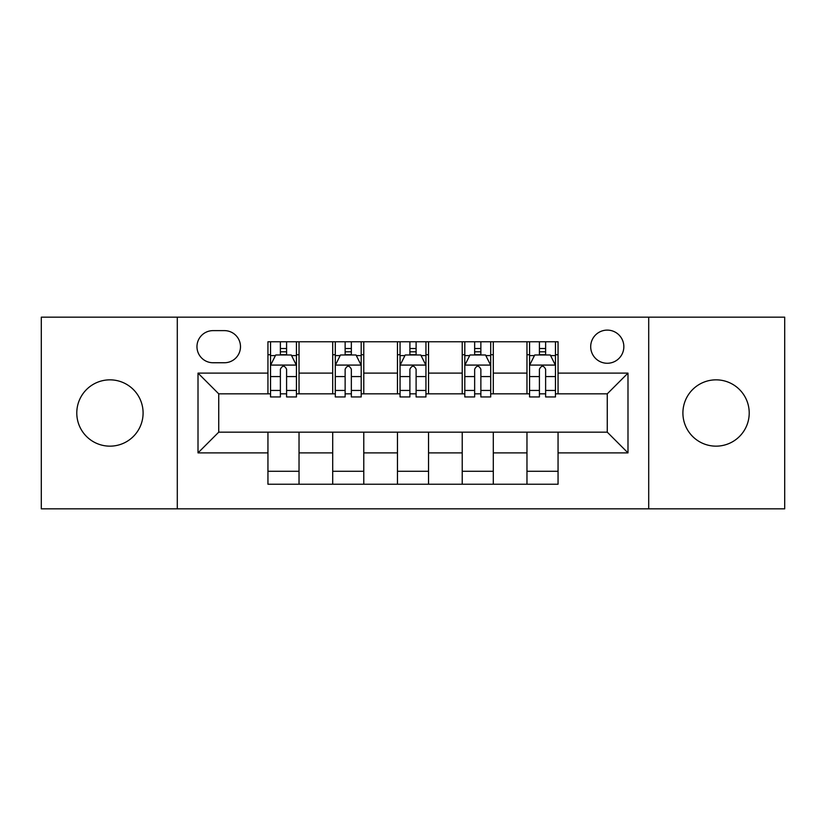 <?xml version="1.0" encoding="UTF-8"?>
<svg xmlns="http://www.w3.org/2000/svg" width="826" height="826" viewBox="0 0 826 826"><rect width="100%" height="100%" fill="white"/><g stroke="black" fill="none" stroke-linecap="round" stroke-linejoin="round"><path stroke-width="1.24" d="M716.059 379.846A33.154 33.154 0 0 0 682.906 413A33.154 33.154 0 0 0 716.059 446.154A33.154 33.154 0 0 0 749.213 413A33.154 33.154 0 0 0 716.059 379.846M109.941 379.846A33.154 33.154 0 0 0 76.787 413A33.154 33.154 0 0 0 109.941 446.154A33.154 33.154 0 0 0 143.094 413A33.154 33.154 0 0 0 109.941 379.846M607.265 330.111A16.582 16.582 0 0 0 590.693 346.693A16.582 16.582 0 0 0 607.265 363.264A16.582 16.582 0 0 0 623.847 346.693A16.582 16.582 0 0 0 607.265 330.111M648.709 508.837L784.7 508.837L784.7 317.163L648.709 317.163L648.709 508.837L177.291 508.837L177.291 317.163L41.3 317.163L41.3 508.837L177.291 508.837M213.036 362.748L224.435 362.748A16.055 16.055 0 0 0 240.49 346.693A16.055 16.055 0 0 0 224.435 330.627L213.036 330.627A16.055 16.055 0 0 0 196.97 346.693A16.055 16.055 0 0 0 213.036 362.748M648.709 317.163L177.291 317.163M267.944 452.885L198.013 452.885L198.013 373.115L267.944 373.115L267.944 393.837L218.735 393.837L218.735 432.163L267.944 432.163L267.944 484.232L558.056 484.232L558.056 432.163L607.265 432.163L607.265 393.837L558.056 393.837L558.056 373.115L627.987 373.115L627.987 452.885L558.056 452.885M558.056 373.115L558.056 341.768L267.944 341.768L267.944 373.115M526.967 341.768L526.967 393.837L529.559 393.837M539.409 393.837L545.625 393.837M555.464 393.837L558.056 393.837M526.967 393.837L490.706 393.837M462.219 341.768L462.219 393.837L464.801 393.837M474.651 393.837L480.866 393.837M462.219 393.837L425.948 393.837M397.461 341.768L397.461 393.837L400.052 393.837M409.892 393.837L416.108 393.837M397.461 393.837L361.199 393.837M332.702 341.768L332.702 393.837L335.294 393.837M345.134 393.837L351.349 393.837M332.702 393.837L296.441 393.837M267.944 393.837L270.536 393.837M280.375 393.837L286.591 393.837M267.944 432.163L299.033 432.163L299.033 484.232M558.056 432.163L299.033 432.163M299.033 341.768L299.033 393.837M267.944 354.715L270.536 354.715M280.375 354.715L286.591 354.715M296.441 354.715L299.033 354.715M267.944 471.285L299.033 471.285M332.702 432.163L332.702 484.232M363.781 341.768L363.781 393.837M332.702 354.715L335.294 354.715M345.134 354.715L351.349 354.715M361.199 354.715L363.781 354.715M363.781 432.163L363.781 484.232M332.702 471.285L363.781 471.285M397.461 432.163L397.461 484.232M428.539 432.163L428.539 484.232M397.461 471.285L428.539 471.285M428.539 341.768L428.539 393.837M397.461 354.715L400.052 354.715M409.892 354.715L416.108 354.715M425.948 354.715L428.539 354.715M462.219 432.163L462.219 484.232M493.298 432.163L493.298 484.232M462.219 471.285L493.298 471.285M493.298 341.768L493.298 393.837M462.219 354.715L464.801 354.715M474.651 354.715L480.866 354.715M490.706 354.715L493.298 354.715M526.967 432.163L526.967 484.232M526.967 471.285L558.056 471.285M526.967 354.715L529.559 354.715M539.409 354.715L545.625 354.715M555.464 354.715L558.056 354.715M218.735 393.837L198.013 373.115M218.735 432.163L198.013 452.885M627.987 373.115L607.265 393.837M627.987 452.885L607.265 432.163M286.591 348.5L280.375 348.5M296.441 390.45L286.591 390.45L286.591 396.945L296.441 396.945L296.441 365.34L291.258 354.974L275.719 354.974L270.536 365.34L270.536 396.945L280.375 396.945L280.375 390.45L270.536 390.45M270.536 365.34L270.536 341.768M296.441 365.34L296.441 341.768M280.375 354.974L280.375 341.768M286.591 341.768L286.591 354.974M286.591 390.45L286.591 369.222C284.526 365.237 282.451 365.237 280.375 369.222L280.375 390.45M351.349 348.5L345.134 348.5M361.199 390.45L351.349 390.45L351.349 396.945L361.199 396.945L361.199 365.34L356.016 354.974L340.477 354.974L335.294 365.34L335.294 396.945L345.134 396.945L345.134 390.45L335.294 390.45M335.294 365.34L335.294 341.768M361.199 365.34L361.199 341.768M345.134 354.974L345.134 341.768M351.349 341.768L351.349 354.974M351.349 390.45L351.349 369.222C349.284 365.237 347.209 365.237 345.134 369.222L345.134 390.45M416.108 348.5L409.892 348.5M425.948 390.45L416.108 390.45L416.108 396.945L425.948 396.945L425.948 365.34L420.775 354.974L405.225 354.974L400.052 365.34L400.052 396.945L409.892 396.945L409.892 390.45L400.052 390.45M400.052 365.34L400.052 341.768M425.948 365.34L425.948 341.768M409.892 354.974L409.892 341.768M416.108 341.768L416.108 354.974M416.108 390.45L416.108 369.222C414.043 365.237 411.967 365.237 409.892 369.222L409.892 390.45M480.866 348.5L474.651 348.5M490.706 390.45L480.866 390.45L480.866 396.945L490.706 396.945L490.706 365.34L485.523 354.974L469.984 354.974L464.801 365.34L464.801 396.945L474.651 396.945L474.651 390.45L464.801 390.45M464.801 365.34L464.801 341.768M490.706 365.34L490.706 341.768M474.651 354.974L474.651 341.768M480.866 341.768L480.866 354.974M480.866 390.45L480.866 369.222C478.791 365.237 476.726 365.237 474.651 369.222L474.651 390.45M545.625 348.5L539.409 348.5M555.464 390.45L545.625 390.45L545.625 396.945L555.464 396.945L555.464 365.34L550.281 354.974L534.742 354.974L529.559 365.34L529.559 396.945L539.409 396.945L539.409 390.45L529.559 390.45M529.559 365.34L529.559 341.768M555.464 365.34L555.464 341.768M539.409 354.974L539.409 341.768M545.625 341.768L545.625 354.974M545.625 390.45L545.625 369.222C543.549 365.237 541.474 365.237 539.409 369.222L539.409 390.45M332.702 452.885L299.033 452.885M332.702 373.115L299.033 373.115M397.461 373.115L363.781 373.115M397.461 452.885L363.781 452.885M462.219 373.115L428.539 373.115M462.219 452.885L428.539 452.885M526.967 373.115L493.298 373.115M526.967 452.885L493.298 452.885M296.307 365.082L270.67 365.082M270.536 355.603L275.409 355.603M291.568 355.603L296.441 355.603M280.375 376.563L270.536 376.563M296.441 376.563L286.591 376.563M286.591 351.804L280.375 351.804M361.065 365.082L335.418 365.082M335.294 355.603L340.167 355.603M356.326 355.603L361.199 355.603M345.134 376.563L335.294 376.563M361.199 376.563L351.349 376.563M351.349 351.804L345.134 351.804M425.824 365.082L400.176 365.082M400.052 355.603L404.916 355.603M421.084 355.603L425.948 355.603M409.892 376.563L400.052 376.563M425.948 376.563L416.108 376.563M416.108 351.804L409.892 351.804M490.582 365.082L464.935 365.082M464.801 355.603L469.674 355.603M485.833 355.603L490.706 355.603M474.651 376.563L464.801 376.563M490.706 376.563L480.866 376.563M480.866 351.804L474.651 351.804M555.33 365.082L529.693 365.082M529.559 355.603L534.432 355.603M550.591 355.603L555.464 355.603M539.409 376.563L529.559 376.563M555.464 376.563L545.625 376.563M545.625 351.804L539.409 351.804"/></g></svg>
